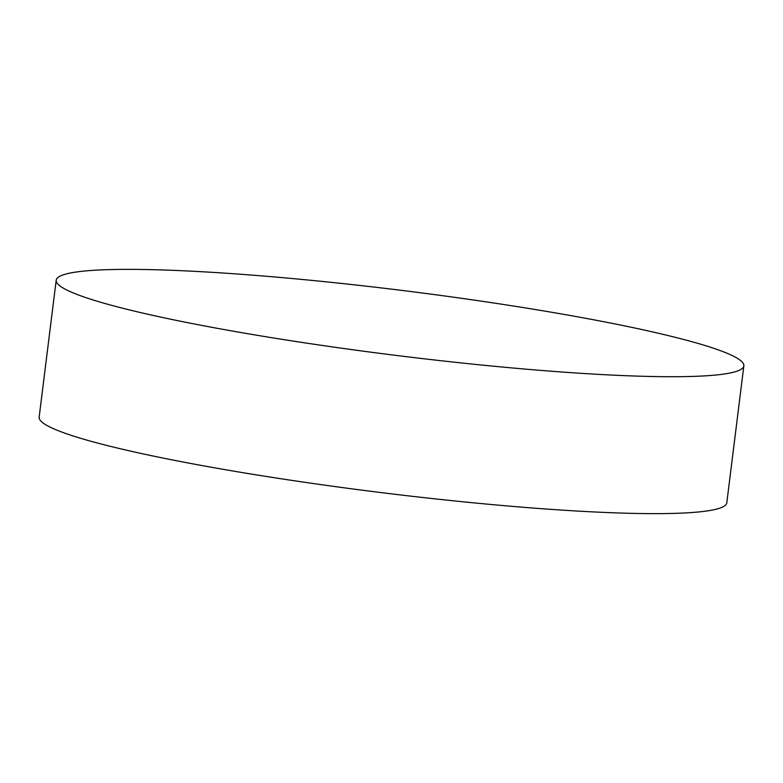 <?xml version="1.0" encoding="UTF-8"?>
<svg xmlns="http://www.w3.org/2000/svg" width="783" height="783" viewBox="0 0 783 783"><rect width="100%" height="100%" fill="white"/><g stroke="black" fill="none" stroke-linecap="round" stroke-linejoin="round"><path stroke-width="1.17" d="M743.85 365.867L726.8 502.784A346.478 32.602 -172.9 0 1 435.446 498.908A346.478 32.602 -172.9 0 1 56.386 429.926A346.478 32.602 -172.9 0 1 39.15 417.133L56.2 280.216A346.478 32.602 -172.9 0 1 347.554 284.092A346.478 32.602 -172.9 0 1 726.614 353.074A346.478 32.602 -172.9 0 1 743.85 365.867A346.478 32.602 -172.9 0 1 452.505 361.991A346.478 32.602 -172.9 0 1 73.436 293.008A346.478 32.602 -172.9 0 1 56.2 280.216"/></g></svg>
